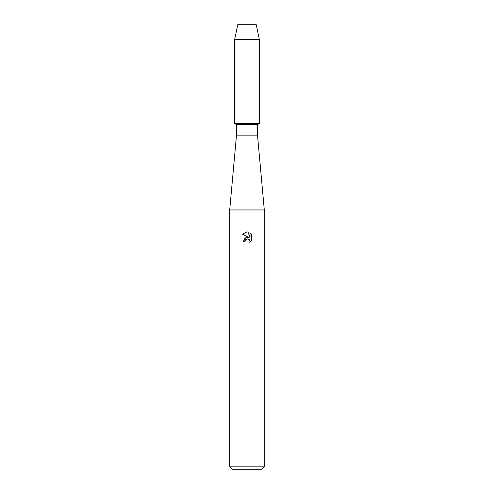<?xml version="1.0" encoding="UTF-8"?>
<svg xmlns="http://www.w3.org/2000/svg" width="494" height="494" viewBox="0 0 494 494"><rect width="100%" height="100%" fill="white"/><g stroke="black" fill="none" stroke-linecap="round" stroke-linejoin="round"><path stroke-width="0.74" d="M256.263 24.7L237.738 24.7L256.263 24.7L259.35 39.52L259.35 123.5L247 123.5L259.35 123.5L257.559 124.531L257.559 135.85L264.29 209.95L264.29 466.83L229.71 466.83L232.18 469.3L261.82 469.3L264.29 466.83M257.559 135.85L236.441 135.85L236.441 124.531L257.559 124.531M236.441 135.85L229.71 209.95L264.29 209.95M247 238.83L245.32 240.146L245.055 241.27L243.419 241.27L247 237.182L248.982 237.423L242.375 234.168L247 231.89L248 231.995L250.02 237.805L250.02 232.828L251.625 234.452L251.625 240.59L249.766 242.369L250.026 241.257L249.297 239.497L247 238.83L249.297 239.497L250.026 241.257L249.766 242.369L251.625 240.584M245.055 241.27L245.222 240.362M248.982 237.423L245.172 237.886L243.419 241.27M245.32 240.146L246.938 238.849M251.625 234.452L250.02 232.828M248 231.995L247.142 231.89M247 231.89L242.375 234.168M237.738 24.7L234.65 39.52L234.65 123.5L247 123.5L234.65 123.5L236.441 124.531M234.65 39.52L259.35 39.52M229.71 209.95L229.71 466.83"/></g></svg>
